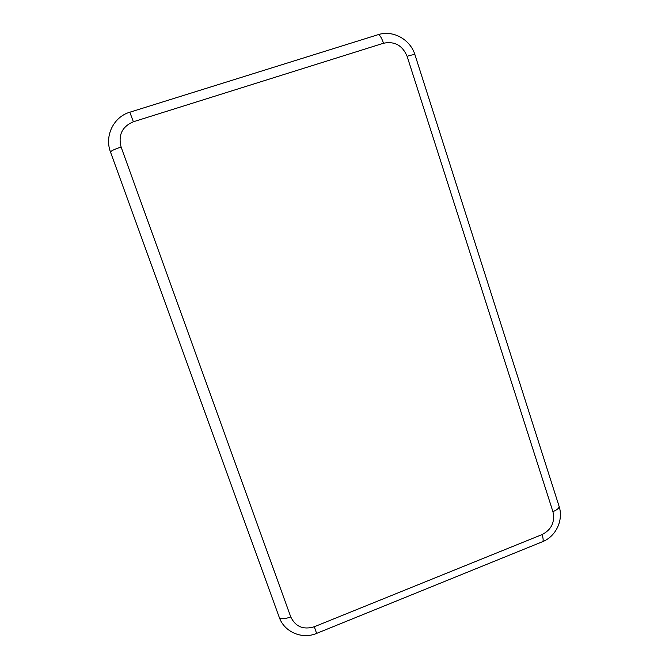 <?xml version="1.0" encoding="UTF-8"?>
<svg xmlns="http://www.w3.org/2000/svg" width="669" height="669" viewBox="0 0 669 669"><rect width="100%" height="100%" fill="white"/><g stroke="black" fill="none" stroke-linecap="round" stroke-linejoin="round"><path stroke-width="1" d="M407.095 56.28C402.445 45.367 394.585 41.018 383.513 43.242L133.365 121.766L129.828 112.208L378.035 34.704C392.996 29.712 410.398 39.429 415.023 54.958C414.537 54.365 411.895 54.808 407.095 56.28L552.929 511.66C555.153 522.004 551.54 529.639 542.082 534.581L314.305 626.753L316.613 633.401C302.229 639.623 284.3 632.146 279.232 617.27L110.527 152.114C104.289 136.008 113.563 116.891 129.828 112.208M314.305 626.753C303.383 630.014 295.539 626.744 290.764 616.935L121.097 147.029C118.062 135.013 122.151 126.592 133.365 121.766M383.513 43.242C381.522 37.497 379.699 34.654 378.035 34.704M552.929 511.66C557.302 509.786 559.343 507.98 559.067 506.241L415.023 54.958M542.082 534.581C543.353 538.721 543.487 541.104 542.484 541.723L316.613 633.401M121.097 147.029C114.349 149.271 110.828 150.968 110.527 152.114L279.232 617.27C280.646 619.302 284.484 619.193 290.764 616.935M559.067 506.241C563.724 520.056 555.964 536.513 542.484 541.723"/></g></svg>
